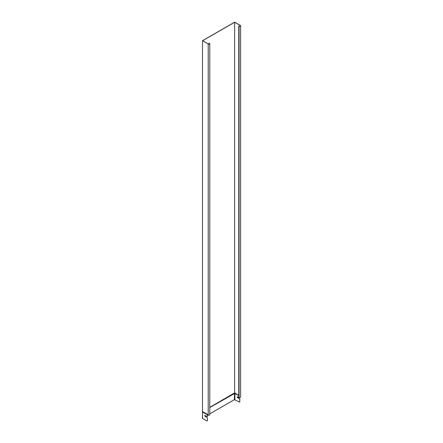 <?xml version="1.0" encoding="UTF-8"?>
<svg xmlns="http://www.w3.org/2000/svg" width="443" height="443" viewBox="0 0 443 443"><rect width="100%" height="100%" fill="white"/><g stroke="black" fill="none" stroke-linecap="round" stroke-linejoin="round"><path stroke-width="0.66" d="M209.766 407.35L234.64 392.852L238.76 395.366M207.357 420.85L207.435 417.838L207.357 420.85L206.471 420.712L202.506 418.364L202.506 412.034A0.487 0.282 180 0 1 202.412 411.713M237.238 396.729L237.293 397.293L239.835 399.126L239.757 402.144L239.757 399.171L237.16 397.244L237.177 396.712L238.871 397.676L239.757 397.814L239.757 397.476M209.102 44.09L209.102 43.137L209.5 43.281A0.908 0.526 180 0 1 209.766 43.652L209.766 414.77A0.908 0.526 180 0 1 209.201 415.257A0.908 0.526 180 0 1 208.21 415.146L202.506 412.034L202.573 411.503M209.766 43.652A0.908 0.526 180 0 1 209.201 44.134A0.908 0.526 180 0 1 208.21 44.023L202.667 40.606L234.64 22.15L240.366 25.456A0.908 0.526 180 0 1 240.638 25.827L240.638 396.95A0.908 0.526 180 0 1 240.073 397.437A0.908 0.526 180 0 1 239.082 397.321L238.76 397.133L238.76 26.015L239.159 26.154A0.803 0.46 180 0 0 240.034 26.253A0.803 0.46 180 0 0 240.527 25.827A0.803 0.46 180 0 0 240.289 25.5L240.289 26.154M209.102 43.137L209.423 43.325A0.803 0.46 180 0 1 209.655 43.652A0.803 0.46 180 0 1 209.162 44.078A0.803 0.46 180 0 1 208.288 43.979L202.639 40.717L234.64 22.239L234.64 392.852M202.484 40.717L202.484 411.348M240.289 25.5L234.64 22.239M240.638 25.827A0.908 0.526 180 0 1 240.073 26.314A0.908 0.526 180 0 1 239.082 26.198L238.76 26.015M207.839 414.93L207.518 414.371L207.496 414.875M207.435 414.864L207.357 416.52L207.39 414.692L202.54 411.896L202.595 411.464L202.362 418.164M207.357 416.52L204.76 415.451L204.816 416.043L207.357 417.882M202.506 417.959L202.506 418.364M239.757 397.814L239.835 397.471M209.766 413.862L234.375 399.658L239.757 402.144M205.48 416.337L205.94 416.071M207.435 415.207L207.878 414.953M204.838 415.434L204.893 415.999L207.435 417.838M207.518 414.371L202.65 411.652L207.756 414.903M208.21 44.023L208.21 415.146M239.082 26.198L239.082 397.321M209.423 43.325L209.423 43.979M209.766 407.538L234.906 393.329L234.746 393.052M234.375 399.658L234.502 393.151L238.76 395.449M209.766 407.488L234.391 393.268L238.76 395.505M234.906 399.658L234.906 393.329L238.76 395.555M209.766 407.433L234.535 393.052"/></g></svg>
